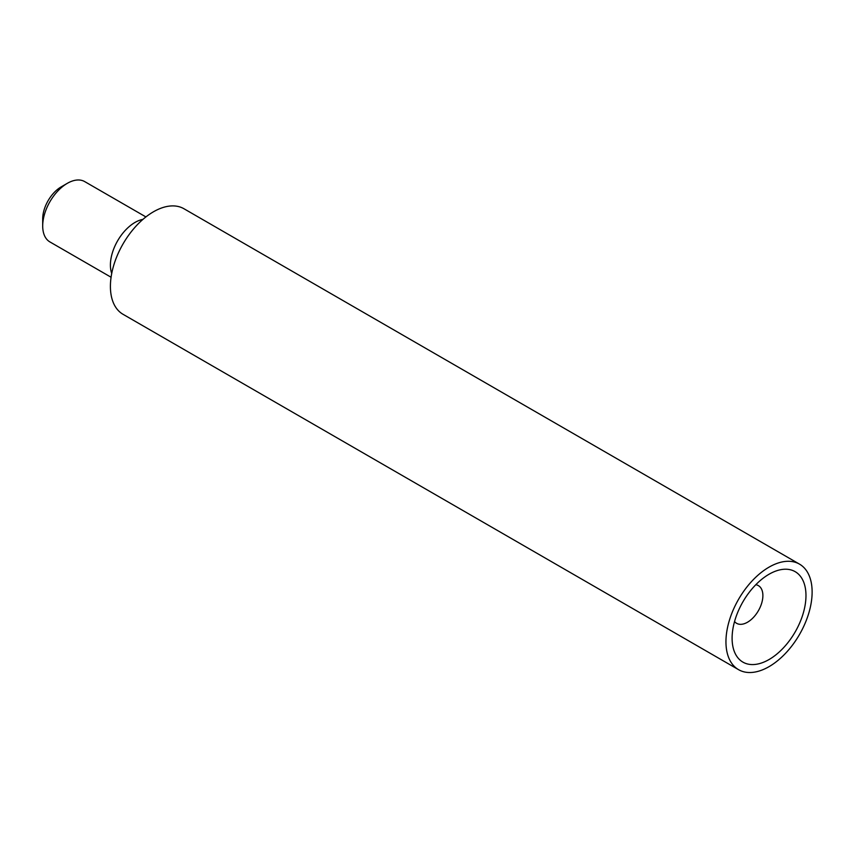 <?xml version="1.0" encoding="UTF-8"?>
<svg xmlns="http://www.w3.org/2000/svg" width="854" height="854" viewBox="0 0 854 854"><rect width="100%" height="100%" fill="white"/><g stroke="black" fill="none" stroke-linecap="round" stroke-linejoin="round"><path stroke-width="1.28" d="M734.557 621.552A21.766 12.564 120 0 0 736.618 623.313A21.766 12.564 120 0 0 747.496 622.235A21.766 12.564 120 0 0 761.715 603.052A21.766 12.564 120 0 0 758.373 585.62A21.766 12.564 120 0 0 755.822 584.712M769.038 574.251L769.038 574.251A52.233 30.157 120 0 0 732.102 638.226A52.233 30.157 120 0 0 769.038 659.544A52.233 30.157 120 0 0 805.973 595.58A52.233 30.157 120 0 0 769.038 574.251M769.038 666.654A60.933 35.185 -60 0 1 738.571 669.675A60.933 35.185 -60 0 1 729.231 620.847A60.933 35.185 -60 0 1 769.038 567.152A60.933 35.185 -60 0 1 799.504 564.131A60.933 35.185 -60 0 1 808.845 612.958A60.933 35.185 -60 0 1 769.038 666.654M738.571 669.675L123.029 314.293A60.933 35.185 -60 0 1 113.689 265.466A60.933 35.185 -60 0 1 153.496 211.771A60.933 35.185 -60 0 1 183.962 208.75L799.504 564.131M111.725 273.472A34.822 20.101 -60 0 1 135.028 222.424A34.822 20.101 -60 0 1 142.96 219.371M111.084 277.24L49.916 241.928A34.822 20.101 -60 0 1 42.7 225.979A34.822 20.101 -60 0 1 67.317 183.332L67.317 183.332A34.822 20.101 -60 0 1 84.727 181.614L145.906 216.927M42.7 225.979L42.7 218.88A26.111 15.073 -60 0 1 61.168 186.887L67.317 183.332L61.168 186.887"/></g></svg>

